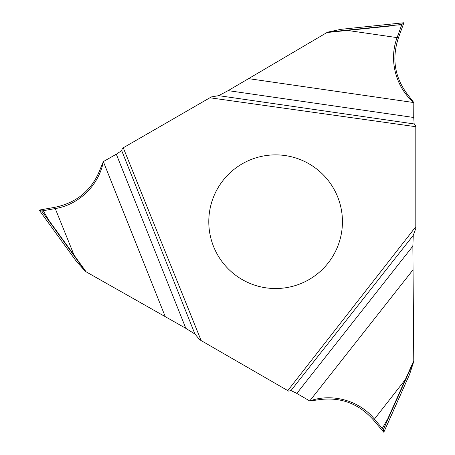 <?xml version="1.0" encoding="UTF-8"?>
<svg xmlns="http://www.w3.org/2000/svg" width="455" height="455" viewBox="0 0 455 455"><rect width="100%" height="100%" fill="white"/><g stroke="black" fill="none" stroke-linecap="round" stroke-linejoin="round"><path stroke-width="0.68" d="M123.259 147.79L209.892 97.774L415.807 126.712L415.807 226.744L287.787 390.606L201.155 340.585L123.259 147.79L122.349 148.313L121.695 150.599L194.939 334.044L199.694 339.743L201.155 340.585M228.154 90.63L248.566 78.641L413.805 102.557L413.726 117.487L414.158 123.948L413.726 117.487L228.154 90.63L218.667 95.658L211.353 96.926L209.892 97.774M342.444 221.699A66.828 66.828 0 0 0 275.616 154.876A66.828 66.828 0 0 0 208.788 221.699A66.828 66.828 0 0 0 275.616 288.527A66.828 66.828 0 0 0 342.444 221.699M409.54 96.978C394.94 79.221 391.26 59.44 398.495 37.623L403.392 24.183L398.495 37.623C391.26 59.44 394.94 79.221 409.54 96.978L413.805 102.557C395.617 87.002 388.667 59.98 397.101 37.623L401.901 24.462L390.379 25.685L390.504 25.98L401.316 25.98L401.901 24.462L403.875 22.75L340.909 29.336L327.583 32.163L390.379 25.685M121.695 150.599L116.315 154.205L103.342 161.599L100.64 168.083C92.564 189.604 77.27 202.685 54.759 207.326L39.193 210.102L76.377 261.341L85.494 271.47L48.48 220.322L48.679 220.066L43.27 210.705L41.661 210.955L48.48 220.322M287.787 390.606L288.697 391.129L291.001 390.555L296.819 393.41L309.707 400.946L316.669 400.047C339.345 396.277 358.318 402.982 373.595 420.158L383.787 432.25L409.563 374.431L413.777 361.469L387.996 419.095L387.671 419.055L382.268 428.417L383.292 429.685L387.996 419.095M388.092 421.933L388.405 421.956L402.174 391.021M296.819 393.41L412.861 246.127L413.038 269.804L309.707 400.946C332.269 392.972 359.143 400.463 374.294 418.947L382.268 428.417M388.405 421.961L383.787 432.25L383.292 429.685M116.315 154.205L185.845 328.345L194.939 334.044M185.845 328.345L165.25 316.657L103.342 161.599C98.968 185.128 79.039 204.659 55.459 208.532L43.27 210.705M85.494 271.47L165.25 316.657M86.177 271.885L74.08 255.17L73.818 255.335M65.702 246.644L39.193 210.102L41.661 210.955M327.583 32.163L248.566 78.641M326.878 32.55L347.404 30.428L347.392 30.121M358.967 27.436L403.875 22.75L401.901 24.462M403.875 22.75L403.392 24.183L403.875 22.75M392.79 24.183L392.648 23.899M413.726 117.487L413.805 102.557C395.617 87.002 388.667 59.98 397.101 37.623L347.404 30.428L390.504 25.98M414.158 123.948L415.807 125.665L415.807 126.712L415.807 125.665L414.158 123.948L218.667 95.658M373.595 420.158L405.371 379.504L413.8 360.667L413.777 361.469L412.861 246.127L413.248 235.4L415.807 228.433L415.807 126.712M291.001 390.555L413.248 235.4L415.807 228.433L415.807 226.744M54.759 207.326L74.08 255.17L48.679 220.066M409.563 374.431L413.777 361.469M413.8 360.667L413.038 269.804M412.861 246.127L413.248 235.4M398.495 37.623L397.101 37.623L401.316 25.98M346.215 30.553L346.204 30.246M387.671 419.055L405.371 379.504L405.644 379.652"/></g></svg>
